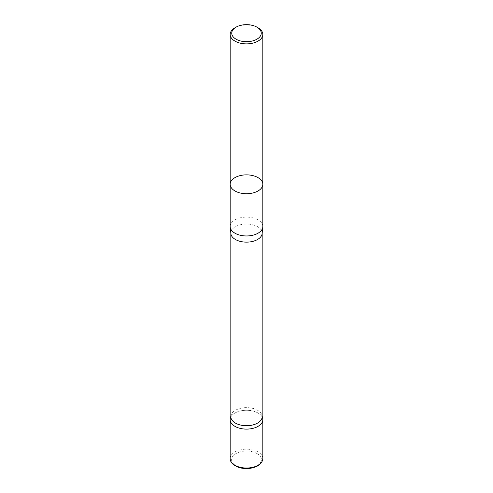 <?xml version="1.0" encoding="UTF-8"?>
<svg xmlns="http://www.w3.org/2000/svg" width="493" height="493" viewBox="0 0 493 493"><rect width="100%" height="100%" fill="white"/><g stroke="black" fill="none" stroke-linecap="round" stroke-linejoin="round"><path stroke-width="0.37" stroke-dasharray="2.46 1.85" d="M234.958 27.787A16.324 9.422 180 0 1 258.042 27.787M262.824 184.29A16.324 9.422 0 0 0 258.042 177.628A16.324 9.422 0 0 0 240.251 175.582A16.324 9.422 0 0 0 230.176 184.29M230.176 226.534A16.324 9.422 180 0 1 240.251 217.826A16.324 9.422 180 0 1 258.042 219.866A16.324 9.422 180 0 1 262.824 226.534M230.829 416.684A15.671 9.047 180 0 1 230.952 415.556A15.671 9.047 180 0 1 241.422 408.124A15.671 9.047 180 0 1 257.58 410.281A15.671 9.047 180 0 1 262.048 415.556A15.671 9.047 180 0 1 262.171 416.684M230.305 418.508A16.318 9.422 180 0 1 241.206 410.774A16.318 9.422 180 0 1 258.042 413.023A16.318 9.422 180 0 1 262.695 418.508M262.818 419.685A16.318 9.422 0 0 0 258.042 413.023A16.318 9.422 0 0 0 240.257 410.983A16.318 9.422 0 0 0 230.182 419.685M230.829 233.09A15.671 9.047 180 0 1 240.504 224.734A15.671 9.047 180 0 1 257.58 226.694A15.671 9.047 180 0 1 262.171 233.09M257.038 453.578A14.901 8.603 180 0 1 250.358 467.974A14.901 8.603 180 0 1 232.104 457.436A14.901 8.603 180 0 1 257.038 453.578M230.176 458.601A16.324 9.422 180 0 1 240.251 449.893A16.324 9.422 180 0 1 258.042 451.939A16.324 9.422 180 0 1 262.824 458.601M230.952 415.556L230.829 416.117M262.048 415.556L262.171 416.117"/><path stroke-width="0.74" d="M258.042 27.787L256.933 27.146A14.759 8.517 180 0 1 256.933 39.194A14.759 8.517 180 0 1 236.067 39.194A14.759 8.517 180 0 1 236.067 27.146A14.759 8.517 180 0 1 256.933 27.146L258.042 27.787A16.324 9.422 180 0 1 262.824 34.448A16.324 9.422 180 0 1 246.5 43.871A16.324 9.422 180 0 1 230.176 34.448A16.324 9.422 180 0 1 234.958 27.787L236.067 27.146M234.958 190.957A16.324 9.422 0 0 0 252.749 192.997A16.324 9.422 0 0 0 262.824 184.29A16.324 9.422 180 0 1 252.749 192.997A16.324 9.422 180 0 1 234.958 190.957A16.324 9.422 180 0 1 230.176 184.29A16.324 9.422 0 0 0 234.958 190.957M262.824 226.534A16.324 9.422 180 0 1 262.714 227.624A16.324 9.422 180 0 1 246.5 235.956A16.324 9.422 180 0 1 230.286 227.624A16.324 9.422 180 0 1 230.176 226.534L230.176 184.29A16.324 9.422 180 0 1 240.251 175.582A16.324 9.422 180 0 1 258.042 177.628A16.324 9.422 180 0 1 262.824 184.29L262.824 226.534M262.171 416.684A15.671 9.047 180 0 1 246.5 425.73A15.671 9.047 180 0 1 230.829 416.684L230.829 233.09A15.671 9.047 180 0 0 246.5 242.137A15.671 9.047 180 0 0 262.171 233.09L262.171 416.684M262.171 416.117L262.695 418.508A16.318 9.422 180 0 1 246.5 429.107A16.318 9.422 180 0 1 230.305 418.508L230.829 416.117M230.176 458.601L230.182 419.685A16.318 9.422 0 0 0 246.5 429.107A16.318 9.422 0 0 0 262.818 419.685L262.824 458.601A16.324 9.422 180 0 1 246.5 468.03A16.324 9.422 180 0 1 230.176 458.601C230.206 460.863 231.303 462.89 233.472 464.671L237.336 466.889C241.225 468.418 245.452 468.905 250.019 468.35C258.03 466.976 262.301 463.722 262.824 458.601M230.176 34.448L230.176 184.29M262.824 34.448L262.824 184.29M262.714 227.624L262.171 233.09M230.286 227.624L230.829 233.09"/></g></svg>
